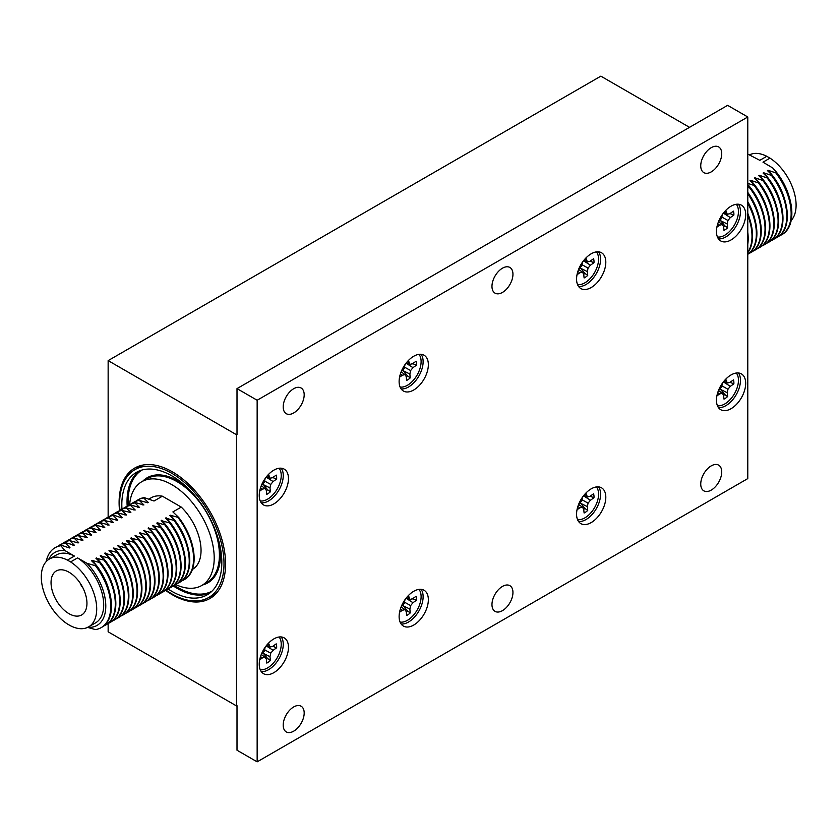 <?xml version="1.0" encoding="UTF-8"?>
<svg xmlns="http://www.w3.org/2000/svg" width="838" height="838" viewBox="0 0 838 838"><rect width="100%" height="100%" fill="white"/><g stroke="black" fill="none" stroke-linecap="round" stroke-linejoin="round"><path stroke-width="1.26" d="M165.62 590.381A75.294 43.471 -120 0 0 172.335 594.76A75.294 43.471 -120 0 0 209.982 598.489A75.294 43.471 -120 0 0 221.525 538.153A75.294 43.471 -120 0 0 172.335 471.804A75.294 43.471 -120 0 0 134.698 468.075A75.294 43.471 -120 0 0 119.53 510.552M138.815 466.169A75.294 43.471 -120 0 0 135.84 469.123M689.527 127.345L600.846 76.153L108.144 360.612L236.536 434.744L236.536 705.952L108.144 631.821L108.144 623.441M108.144 360.612L108.144 517.077M209.657 596.97A75.294 43.471 -120 0 0 213.69 595.87M512.95 274.246A14.833 8.569 -60 0 1 506.477 289.183A14.833 8.569 -60 0 1 495.049 293.153A14.833 8.569 -60 0 1 491.969 286.366A14.833 8.569 -60 0 1 498.453 271.428A14.833 8.569 -60 0 1 509.881 267.458A14.833 8.569 -60 0 1 512.95 274.246M512.95 592.466A14.833 8.569 -60 0 1 506.477 607.393A14.833 8.569 -60 0 1 495.049 611.373A14.833 8.569 -60 0 1 491.969 604.586A14.833 8.569 -60 0 1 498.453 589.648A14.833 8.569 -60 0 1 509.881 585.678A14.833 8.569 -60 0 1 512.95 592.466M721.728 471.93A14.833 8.569 -60 0 1 715.254 486.868A14.833 8.569 -60 0 1 703.826 490.838A14.833 8.569 -60 0 1 700.746 484.05A14.833 8.569 -60 0 1 707.22 469.112A14.833 8.569 -60 0 1 718.658 465.142A14.833 8.569 -60 0 1 721.728 471.93M304.184 713.002A14.833 8.569 -60 0 1 297.7 727.929A14.833 8.569 -60 0 1 286.271 731.909A14.833 8.569 -60 0 1 283.202 725.111A14.833 8.569 -60 0 1 289.676 710.184A14.833 8.569 -60 0 1 301.104 706.214A14.833 8.569 -60 0 1 304.184 713.002M304.184 394.782A14.833 8.569 -60 0 1 297.7 409.719A14.833 8.569 -60 0 1 286.271 413.689A14.833 8.569 -60 0 1 283.202 406.901A14.833 8.569 -60 0 1 289.676 391.964A14.833 8.569 -60 0 1 301.104 387.994A14.833 8.569 -60 0 1 304.184 394.782M721.728 153.71A14.833 8.569 -60 0 1 715.254 168.648A14.833 8.569 -60 0 1 703.826 172.618A14.833 8.569 -60 0 1 700.746 165.83A14.833 8.569 -60 0 1 707.22 150.903A14.833 8.569 -60 0 1 718.658 146.922A14.833 8.569 -60 0 1 721.728 153.71M259.246 495.468A20.667 11.931 120 0 0 263.52 504.926A20.667 11.931 120 0 0 279.452 499.385A20.667 11.931 120 0 0 288.471 478.592A20.667 11.931 120 0 0 284.187 469.123A20.667 11.931 120 0 0 268.265 474.664A20.667 11.931 120 0 0 259.246 495.468M261.247 502.842A20.667 11.931 120 0 0 275.901 494.462A20.667 11.931 120 0 0 283.254 475.575A20.667 11.931 120 0 0 281.243 468.201M399.118 381.552A20.667 11.931 120 0 0 403.403 391.021A20.667 11.931 120 0 0 419.325 385.48A20.667 11.931 120 0 0 428.354 364.677A20.667 11.931 120 0 0 424.07 355.218A20.667 11.931 120 0 0 408.137 360.759A20.667 11.931 120 0 0 399.118 381.552M401.13 388.926A20.667 11.931 120 0 0 415.784 380.557A20.667 11.931 120 0 0 423.127 361.67A20.667 11.931 120 0 0 421.126 354.296M716.459 231.487A20.667 11.931 120 0 0 720.743 240.956A20.667 11.931 120 0 0 736.665 235.415A20.667 11.931 120 0 0 745.684 214.612A20.667 11.931 120 0 0 741.41 205.153A20.667 11.931 120 0 0 725.478 210.694A20.667 11.931 120 0 0 716.459 231.487M718.47 238.861A20.667 11.931 120 0 0 733.124 230.492A20.667 11.931 120 0 0 740.467 211.605A20.667 11.931 120 0 0 738.467 204.231M716.459 400.239A20.667 11.931 120 0 0 720.743 409.709A20.667 11.931 120 0 0 736.665 404.167A20.667 11.931 120 0 0 745.684 383.364A20.667 11.931 120 0 0 741.41 373.905A20.667 11.931 120 0 0 725.478 379.446A20.667 11.931 120 0 0 716.459 400.239M718.47 407.614A20.667 11.931 120 0 0 733.124 399.234A20.667 11.931 120 0 0 740.467 380.358A20.667 11.931 120 0 0 738.467 372.983M399.118 616.6A20.667 11.931 120 0 0 403.403 626.07A20.667 11.931 120 0 0 419.325 620.529A20.667 11.931 120 0 0 428.354 599.725A20.667 11.931 120 0 0 424.07 590.266A20.667 11.931 120 0 0 408.137 595.808A20.667 11.931 120 0 0 399.118 616.6M401.13 623.975A20.667 11.931 120 0 0 415.784 615.595A20.667 11.931 120 0 0 423.127 596.719A20.667 11.931 120 0 0 421.126 589.344M259.246 664.22A20.667 11.931 120 0 0 263.52 673.679A20.667 11.931 120 0 0 279.452 668.137A20.667 11.931 120 0 0 288.471 647.345A20.667 11.931 120 0 0 284.187 637.875A20.667 11.931 120 0 0 268.265 643.416A20.667 11.931 120 0 0 259.246 664.22M261.247 671.594A20.667 11.931 120 0 0 275.901 663.214A20.667 11.931 120 0 0 283.254 644.328A20.667 11.931 120 0 0 281.243 636.953M576.575 279.106A20.667 11.931 120 0 0 580.86 288.565A20.667 11.931 120 0 0 596.782 283.024A20.667 11.931 120 0 0 605.811 262.231A20.667 11.931 120 0 0 601.527 252.762A20.667 11.931 120 0 0 585.605 258.303A20.667 11.931 120 0 0 576.575 279.106M578.587 286.481A20.667 11.931 120 0 0 593.241 278.101A20.667 11.931 120 0 0 600.584 259.214A20.667 11.931 120 0 0 598.583 251.84M576.575 514.144A20.667 11.931 120 0 0 580.86 523.614A20.667 11.931 120 0 0 596.782 518.073A20.667 11.931 120 0 0 605.811 497.269A20.667 11.931 120 0 0 601.527 487.81A20.667 11.931 120 0 0 585.605 493.352A20.667 11.931 120 0 0 576.575 514.144M578.587 521.519A20.667 11.931 120 0 0 593.241 513.149A20.667 11.931 120 0 0 600.584 494.263A20.667 11.931 120 0 0 598.583 486.888M257.151 400.239L257.151 761.847L747.779 478.592L747.779 116.985L257.151 400.239L237.007 388.612L237.007 434.472M237.007 705.68L237.007 750.22L257.151 761.847M747.779 116.985L727.625 105.347L237.007 388.612M175.75 584.578A59.938 34.609 -120 0 0 201.78 585.49A59.938 34.609 -120 0 0 214.203 558.056A59.938 34.609 -120 0 0 188.037 497.73A59.938 34.609 -120 0 0 141.852 481.672A59.938 34.609 -120 0 0 129.618 504.675M168.05 588.988A70.717 40.832 -120 0 0 207.175 594.823A70.717 40.832 -120 0 0 221.819 562.455A70.717 40.832 -120 0 0 190.949 491.288A70.717 40.832 -120 0 0 136.458 472.349A70.717 40.832 -120 0 0 121.814 504.717A70.717 40.832 -120 0 0 121.96 509.137M166.06 590.162A73.817 42.612 -120 0 0 208.725 597.504A73.817 42.612 -120 0 0 224.008 563.712A73.817 42.612 -120 0 0 191.787 489.434A73.817 42.612 -120 0 0 134.908 469.657A73.817 42.612 -120 0 0 119.625 503.449A73.817 42.612 -120 0 0 119.939 510.279M51.045 582.578A25.391 14.665 -120 0 0 62.326 608.346A25.391 14.665 -120 0 0 81.998 614.757A25.391 14.665 -120 0 0 86.953 603.318A25.391 14.665 -120 0 0 76.069 577.969A25.391 14.665 -120 0 0 56.617 570.783A25.391 14.665 -120 0 0 51.045 582.578M192.415 569.421L192.489 569.379A41.334 23.862 -120 0 0 201.047 550.461A41.334 23.862 -120 0 0 181.259 507.095L162.383 496.19A41.334 23.862 -120 0 0 151.154 497.782L148.85 499.113M162.383 496.19L154.024 501.009L144.22 497.615L143.675 497.929L148.263 502.454L147.718 502.769L139.328 500.433L143.916 504.968L135.515 502.632L134.981 502.947L139.558 507.482L131.168 505.146L130.623 505.461L135.211 509.986L126.276 507.975L130.864 512.5L121.929 510.478L126.517 515.014L117.582 512.992L122.159 517.528L121.625 517.842L113.769 515.192L113.224 515.506L117.812 520.031L117.268 520.346L108.877 518.01L113.465 522.545L104.53 520.524L109.118 525.059L100.728 522.723L100.183 523.038L104.771 527.563L96.37 525.237L95.836 525.552L100.413 530.077L99.869 530.391L91.478 528.055L96.066 532.591L87.131 530.569L91.719 535.105L82.784 533.083L87.372 537.608L78.437 535.597L83.014 540.122L82.48 540.437L74.079 538.101L78.667 542.636L78.123 542.951L69.732 540.615L74.32 545.15L65.93 542.815L65.385 543.129L69.973 547.654L69.428 547.968L61.583 545.329L60.86 545.737L64.914 550.576L74.393 556.044L67.407 560.088A39.187 22.626 -120 0 0 49.4 559.009A39.187 22.626 -120 0 0 43.105 589.386A39.187 22.626 -120 0 0 67.407 623.975L70.591 625.808A39.187 22.626 -120 0 0 88.587 626.887L95.584 622.844A39.187 22.626 -120 0 0 103.703 604.91A39.187 22.626 -120 0 0 77.578 557.888L87.058 563.356L95.438 565.702L96.16 565.283L91.572 560.758L92.117 560.444L100.508 562.78L95.92 558.244L104.855 560.266L100.267 555.73L108.657 558.066L109.202 557.752L104.614 553.227L113.015 555.552L113.559 555.238L108.971 550.713L109.516 550.398L117.907 552.734L113.319 548.199L122.254 550.22L117.666 545.685L126.056 548.021L126.601 547.706L122.013 543.181L130.948 545.203L126.37 540.667L126.915 540.353L135.306 542.689L130.718 538.153L139.653 540.175L135.065 535.639L143.455 537.975L144 537.661L139.412 533.136L139.956 532.821L148.347 535.157L143.759 530.622L152.16 532.958L152.705 532.643L148.117 528.108L157.052 530.129L152.464 525.604L161.399 527.615L156.811 523.09L157.355 522.776L165.746 525.112L161.158 520.576L169.559 522.912L170.093 522.598L165.515 518.062L173.906 520.398L174.451 520.084L169.863 515.559L170.407 515.244L178.798 517.58L172.9 511.913L181.259 507.095M88.587 626.887A39.187 22.626 -120 0 0 96.705 608.943A39.187 22.626 -120 0 0 70.591 561.921L77.578 557.888M87.058 627.243L95.438 629.589A46.132 26.638 -120 0 0 101.22 627.61L101.932 627.201A46.132 26.638 -120 0 0 111.485 606.084A46.132 26.638 -120 0 0 96.16 565.283M101.22 627.61A46.132 26.638 -120 0 0 110.773 606.492A46.132 26.638 -120 0 0 95.438 565.702M106.007 624.844A46.132 26.638 -120 0 0 106.279 624.687A46.132 26.638 -120 0 0 115.843 603.57A46.132 26.638 -120 0 0 100.508 562.78M103.755 625.965A46.132 26.638 -120 0 0 105.735 625.001A46.132 26.638 -120 0 0 115.298 603.884A46.132 26.638 -120 0 0 99.963 563.094M110.365 622.33A46.132 26.638 -120 0 0 110.637 622.173A46.132 26.638 -120 0 0 120.19 601.056A46.132 26.638 -120 0 0 104.855 560.266M108.112 623.451A46.132 26.638 -120 0 0 110.092 622.487A46.132 26.638 -120 0 0 119.645 601.37A46.132 26.638 -120 0 0 104.31 560.58M114.712 619.816A46.132 26.638 -120 0 0 114.984 619.67A46.132 26.638 -120 0 0 124.537 598.552A46.132 26.638 -120 0 0 109.202 557.752M112.46 620.948A46.132 26.638 -120 0 0 114.439 619.984A46.132 26.638 -120 0 0 123.993 598.866A46.132 26.638 -120 0 0 108.657 558.066M119.059 617.313A46.132 26.638 -120 0 0 119.331 617.156A46.132 26.638 -120 0 0 128.884 596.038A46.132 26.638 -120 0 0 113.559 555.238M116.807 618.434A46.132 26.638 -120 0 0 118.787 617.47A46.132 26.638 -120 0 0 128.34 596.352A46.132 26.638 -120 0 0 113.015 555.552M123.406 614.799A46.132 26.638 -120 0 0 123.678 614.642A46.132 26.638 -120 0 0 133.232 593.524A46.132 26.638 -120 0 0 117.907 552.734M121.154 615.92A46.132 26.638 -120 0 0 123.134 614.956A46.132 26.638 -120 0 0 132.697 593.838A46.132 26.638 -120 0 0 117.362 553.049M127.753 612.285A46.132 26.638 -120 0 0 128.036 612.138A46.132 26.638 -120 0 0 137.589 591.01A46.132 26.638 -120 0 0 122.254 550.22M125.501 613.406A46.132 26.638 -120 0 0 127.491 612.442A46.132 26.638 -120 0 0 137.044 591.324A46.132 26.638 -120 0 0 121.709 550.535M132.111 609.781A46.132 26.638 -120 0 0 132.383 609.624A46.132 26.638 -120 0 0 141.936 588.506A46.132 26.638 -120 0 0 126.601 547.706M129.859 610.902A46.132 26.638 -120 0 0 131.838 609.938A46.132 26.638 -120 0 0 141.392 588.821A46.132 26.638 -120 0 0 126.056 548.021M136.458 607.267A46.132 26.638 -120 0 0 136.73 607.11A46.132 26.638 -120 0 0 146.283 585.992A46.132 26.638 -120 0 0 130.948 545.203M134.206 608.388A46.132 26.638 -120 0 0 136.185 607.424A46.132 26.638 -120 0 0 145.739 586.307A46.132 26.638 -120 0 0 130.414 545.507M140.805 604.753A46.132 26.638 -120 0 0 141.077 604.596A46.132 26.638 -120 0 0 150.631 583.478A46.132 26.638 -120 0 0 135.306 542.689M138.553 605.874A46.132 26.638 -120 0 0 140.533 604.91A46.132 26.638 -120 0 0 150.086 583.793A46.132 26.638 -120 0 0 134.761 543.003M145.152 602.239A46.132 26.638 -120 0 0 145.424 602.093A46.132 26.638 -120 0 0 154.988 580.964A46.132 26.638 -120 0 0 139.653 540.175M142.9 603.36A46.132 26.638 -120 0 0 144.89 602.407A46.132 26.638 -120 0 0 154.443 581.279A46.132 26.638 -120 0 0 139.108 540.489M149.51 599.736A46.132 26.638 -120 0 0 149.782 599.579A46.132 26.638 -120 0 0 159.335 578.461A46.132 26.638 -120 0 0 144 537.661M147.258 600.856A46.132 26.638 -120 0 0 149.237 599.893A46.132 26.638 -120 0 0 158.791 578.775A46.132 26.638 -120 0 0 143.455 537.975M153.857 597.222A46.132 26.638 -120 0 0 154.129 597.065A46.132 26.638 -120 0 0 163.682 575.947A46.132 26.638 -120 0 0 148.347 535.157M151.605 598.342A46.132 26.638 -120 0 0 153.584 597.379A46.132 26.638 -120 0 0 163.138 576.261A46.132 26.638 -120 0 0 147.802 535.472M158.204 594.708A46.132 26.638 -120 0 0 158.476 594.551A46.132 26.638 -120 0 0 168.029 573.433A46.132 26.638 -120 0 0 152.705 532.643M155.952 595.828A46.132 26.638 -120 0 0 157.932 594.865A46.132 26.638 -120 0 0 167.485 573.747A46.132 26.638 -120 0 0 152.16 532.958M162.551 592.194A46.132 26.638 -120 0 0 162.823 592.047A46.132 26.638 -120 0 0 172.377 570.929A46.132 26.638 -120 0 0 157.052 530.129M160.299 593.325A46.132 26.638 -120 0 0 162.279 592.361A46.132 26.638 -120 0 0 171.842 571.244A46.132 26.638 -120 0 0 156.507 530.444M166.898 589.69A46.132 26.638 -120 0 0 167.181 589.533A46.132 26.638 -120 0 0 176.734 568.415A46.132 26.638 -120 0 0 161.399 527.615M164.646 590.811A46.132 26.638 -120 0 0 166.636 589.847A46.132 26.638 -120 0 0 176.19 568.73A46.132 26.638 -120 0 0 160.854 527.93M171.256 587.176A46.132 26.638 -120 0 0 171.528 587.019A46.132 26.638 -120 0 0 181.081 565.901A46.132 26.638 -120 0 0 165.746 525.112M169.004 588.297A46.132 26.638 -120 0 0 170.983 587.333A46.132 26.638 -120 0 0 180.537 566.216A46.132 26.638 -120 0 0 165.201 525.426M175.603 584.662A46.132 26.638 -120 0 0 175.875 584.515A46.132 26.638 -120 0 0 185.428 563.387A46.132 26.638 -120 0 0 170.093 522.598M173.351 585.783A46.132 26.638 -120 0 0 175.331 584.819A46.132 26.638 -120 0 0 184.884 563.702A46.132 26.638 -120 0 0 169.559 522.912M179.95 582.159A46.132 26.638 -120 0 0 180.222 582.001A46.132 26.638 -120 0 0 189.776 560.884A46.132 26.638 -120 0 0 174.451 520.084M177.698 583.279A46.132 26.638 -120 0 0 179.678 582.316A46.132 26.638 -120 0 0 189.231 561.198A46.132 26.638 -120 0 0 173.906 520.398M184.297 579.645A46.132 26.638 -120 0 0 184.57 579.487A46.132 26.638 -120 0 0 194.133 558.37A46.132 26.638 -120 0 0 178.798 517.58M182.045 580.765A46.132 26.638 -120 0 0 184.035 579.802A46.132 26.638 -120 0 0 193.588 558.684A46.132 26.638 -120 0 0 178.253 517.884M144.22 497.615A46.132 26.638 -120 0 0 138.438 499.584A46.132 26.638 -120 0 0 138.176 499.741M143.675 497.929A46.132 26.638 -120 0 0 137.893 499.898A46.132 26.638 -120 0 0 136.07 501.134M148.263 502.454A42.141 24.333 -120 0 0 146.524 502.329M139.873 500.118A46.132 26.638 -120 0 0 134.09 502.098A46.132 26.638 -120 0 0 133.818 502.255M139.328 500.433A46.132 26.638 -120 0 0 133.546 502.412A46.132 26.638 -120 0 0 131.723 503.638M143.916 504.968A42.141 24.333 -120 0 0 142.167 504.843M135.515 502.632A46.132 26.638 -120 0 0 129.743 504.602A46.132 26.638 -120 0 0 129.471 504.769M134.981 502.947A46.132 26.638 -120 0 0 129.199 504.916A46.132 26.638 -120 0 0 127.376 506.152M139.558 507.482A42.141 24.333 -120 0 0 137.82 507.357M131.168 505.146A46.132 26.638 -120 0 0 125.396 507.116A46.132 26.638 -120 0 0 125.124 507.273M130.623 505.461A46.132 26.638 -120 0 0 124.852 507.43A46.132 26.638 -120 0 0 123.029 508.666M135.211 509.986A42.141 24.333 -120 0 0 133.472 509.86M126.821 507.66A46.132 26.638 -120 0 0 121.039 509.63A46.132 26.638 -120 0 0 120.777 509.787M126.276 507.975A46.132 26.638 -120 0 0 120.504 509.944A46.132 26.638 -120 0 0 118.671 511.18M130.864 512.5A42.141 24.333 -120 0 0 129.125 512.374M122.474 510.164A46.132 26.638 -120 0 0 116.692 512.144A46.132 26.638 -120 0 0 116.419 512.301M121.929 510.478A46.132 26.638 -120 0 0 116.147 512.447A46.132 26.638 -120 0 0 114.324 513.684M126.517 515.014A42.141 24.333 -120 0 0 124.778 514.888M118.127 512.678A46.132 26.638 -120 0 0 112.344 514.647A46.132 26.638 -120 0 0 112.072 514.815M117.582 512.992A46.132 26.638 -120 0 0 111.8 514.961A46.132 26.638 -120 0 0 109.977 516.198M122.159 517.528A42.141 24.333 -120 0 0 120.421 517.402M113.769 515.192A46.132 26.638 -120 0 0 107.997 517.161A46.132 26.638 -120 0 0 107.725 517.318M113.224 515.506A46.132 26.638 -120 0 0 107.453 517.475A46.132 26.638 -120 0 0 105.63 518.712M117.812 520.031A42.141 24.333 -120 0 0 116.073 519.906M109.422 517.706A46.132 26.638 -120 0 0 103.65 519.675A46.132 26.638 -120 0 0 103.378 519.832M108.877 518.01A46.132 26.638 -120 0 0 103.105 519.989A46.132 26.638 -120 0 0 101.272 521.226M113.465 522.545A42.141 24.333 -120 0 0 111.726 522.42M105.075 520.209A46.132 26.638 -120 0 0 99.293 522.179A46.132 26.638 -120 0 0 99.031 522.346M104.53 520.524A46.132 26.638 -120 0 0 98.748 522.493A46.132 26.638 -120 0 0 96.925 523.729M109.118 525.059A42.141 24.333 -120 0 0 107.379 524.934M100.728 522.723A46.132 26.638 -120 0 0 94.945 524.693A46.132 26.638 -120 0 0 94.673 524.85M100.183 523.038A46.132 26.638 -120 0 0 94.401 525.007A46.132 26.638 -120 0 0 92.578 526.243M104.771 527.563A42.141 24.333 -120 0 0 103.022 527.448M96.37 525.237A46.132 26.638 -120 0 0 90.598 527.207A46.132 26.638 -120 0 0 90.326 527.364M95.836 525.552A46.132 26.638 -120 0 0 90.054 527.521A46.132 26.638 -120 0 0 88.231 528.757M100.413 530.077A42.141 24.333 -120 0 0 98.675 529.951M92.023 527.741A46.132 26.638 -120 0 0 86.251 529.721A46.132 26.638 -120 0 0 85.979 529.878M91.478 528.055A46.132 26.638 -120 0 0 85.706 530.035A46.132 26.638 -120 0 0 83.884 531.261M96.066 532.591A42.141 24.333 -120 0 0 94.327 532.465M87.676 530.255A46.132 26.638 -120 0 0 81.894 532.224A46.132 26.638 -120 0 0 81.632 532.392M87.131 530.569A46.132 26.638 -120 0 0 81.359 532.539A46.132 26.638 -120 0 0 79.526 533.775M91.719 535.105A42.141 24.333 -120 0 0 89.98 534.979M83.329 532.769A46.132 26.638 -120 0 0 77.546 534.738A46.132 26.638 -120 0 0 77.274 534.895M82.784 533.083A46.132 26.638 -120 0 0 77.002 535.053A46.132 26.638 -120 0 0 75.179 536.289M87.372 537.608A42.141 24.333 -120 0 0 85.633 537.483M78.982 535.283A46.132 26.638 -120 0 0 73.199 537.252A46.132 26.638 -120 0 0 72.927 537.409M78.437 535.597A46.132 26.638 -120 0 0 72.655 537.567A46.132 26.638 -120 0 0 70.832 538.803M83.014 540.122A42.141 24.333 -120 0 0 81.276 539.997M74.624 537.787A46.132 26.638 -120 0 0 68.852 539.766A46.132 26.638 -120 0 0 68.58 539.923M74.079 538.101A46.132 26.638 -120 0 0 68.307 540.07A46.132 26.638 -120 0 0 66.485 541.306M78.667 542.636A42.141 24.333 -120 0 0 76.928 542.511M70.277 540.301A46.132 26.638 -120 0 0 64.505 542.27A46.132 26.638 -120 0 0 64.233 542.437M69.732 540.615A46.132 26.638 -120 0 0 63.96 542.584A46.132 26.638 -120 0 0 62.127 543.82M74.32 545.15A42.141 24.333 -120 0 0 72.581 545.025M65.93 542.815A46.132 26.638 -120 0 0 60.147 544.784A46.132 26.638 -120 0 0 59.875 544.941M65.385 543.129A46.132 26.638 -120 0 0 59.603 545.098A46.132 26.638 -120 0 0 57.78 546.334M69.973 547.654A42.141 24.333 -120 0 0 68.234 547.528M61.583 545.329A46.132 26.638 -120 0 0 55.8 547.298L55.088 547.706A46.132 26.638 -120 0 0 46.205 561.596M60.86 545.737A46.132 26.638 -120 0 0 55.088 547.706M64.914 550.576A42.141 24.333 -120 0 0 48.625 559.501M74.393 556.044A39.187 22.626 -120 0 0 56.397 554.976L49.4 559.009M187.23 544.815A42.141 24.333 -120 0 0 170.407 515.244M182.883 547.319A42.141 24.333 -120 0 0 166.06 517.748M178.536 549.833A42.141 24.333 -120 0 0 161.703 520.262M174.178 552.347A42.141 24.333 -120 0 0 157.355 522.776M169.831 554.861A42.141 24.333 -120 0 0 153.008 525.29M165.484 557.364A42.141 24.333 -120 0 0 148.661 527.793M161.137 559.878A42.141 24.333 -120 0 0 144.304 530.307M156.779 562.392A42.141 24.333 -120 0 0 139.956 532.821M152.432 564.896A42.141 24.333 -120 0 0 135.609 535.335M148.085 567.41A42.141 24.333 -120 0 0 131.262 537.839M143.738 569.924A42.141 24.333 -120 0 0 126.915 540.353M139.391 572.438A42.141 24.333 -120 0 0 122.558 542.867M135.033 574.941A42.141 24.333 -120 0 0 118.21 545.37M130.686 577.455A42.141 24.333 -120 0 0 113.863 547.884M126.339 579.969A42.141 24.333 -120 0 0 109.516 550.398M121.992 582.483A42.141 24.333 -120 0 0 105.159 552.912M117.634 584.987A42.141 24.333 -120 0 0 100.811 555.416M113.287 587.501A42.141 24.333 -120 0 0 96.464 557.93M108.94 590.015A42.141 24.333 -120 0 0 92.117 560.444M87.781 627.316A42.141 24.333 -120 0 0 105.787 605.665A42.141 24.333 -120 0 0 87.058 563.356M70.591 561.921L67.407 560.088M80.301 583.363A8.967 5.175 -120 0 0 82.952 587.951M772.825 168.009A42.141 24.333 60 0 1 772.856 168.05L762.989 162.163L769.986 158.131A39.187 22.626 60 0 1 796.1 205.153A39.187 22.626 60 0 1 791.187 220.509M772.468 167.642L776.522 172.481L775.81 172.89A46.132 26.638 60 0 1 791.145 213.69A46.132 26.638 60 0 1 781.582 234.808A46.132 26.638 60 0 1 779.602 235.771M776.522 172.481A46.132 26.638 60 0 1 789.354 197.339A46.132 26.638 60 0 1 791.858 213.271A46.132 26.638 60 0 1 782.304 234.389L781.582 234.808M775.81 172.89L767.964 170.25A42.141 24.333 60 0 1 784.787 199.811M767.964 170.25L767.419 170.564L772.008 175.09A46.132 26.638 60 0 1 787.332 215.89A46.132 26.638 60 0 1 777.779 237.007A46.132 26.638 60 0 1 777.507 237.154M772.008 175.09L771.463 175.404A46.132 26.638 60 0 1 786.788 216.194A46.132 26.638 60 0 1 777.235 237.322A46.132 26.638 60 0 1 775.255 238.275M771.463 175.404L763.607 172.754A42.141 24.333 60 0 1 780.44 202.325M763.607 172.754L763.072 173.068L767.65 177.604A46.132 26.638 60 0 1 782.985 218.393A46.132 26.638 60 0 1 773.432 239.511A46.132 26.638 60 0 1 773.16 239.668M767.65 177.604L767.105 177.918A46.132 26.638 60 0 1 782.441 218.708A46.132 26.638 60 0 1 772.887 239.825A46.132 26.638 60 0 1 770.908 240.789M767.105 177.918L759.259 175.268A42.141 24.333 60 0 1 776.082 204.839M759.259 175.268L758.715 175.582L763.303 180.118A46.132 26.638 60 0 1 778.638 220.907A46.132 26.638 60 0 1 769.085 242.025A46.132 26.638 60 0 1 768.813 242.182M763.303 180.118L762.758 180.432A46.132 26.638 60 0 1 778.093 221.222A46.132 26.638 60 0 1 768.54 242.339A46.132 26.638 60 0 1 766.561 243.303M762.758 180.432L754.912 177.782A42.141 24.333 60 0 1 771.735 207.353M754.912 177.782L754.368 178.096L758.956 182.621A46.132 26.638 60 0 1 774.291 223.421A46.132 26.638 60 0 1 764.727 244.539A46.132 26.638 60 0 1 764.455 244.696M758.956 182.621L758.411 182.935A46.132 26.638 60 0 1 773.746 223.736A46.132 26.638 60 0 1 764.193 244.853A46.132 26.638 60 0 1 762.203 245.817M758.411 182.935L750.565 180.285A42.141 24.333 60 0 1 767.388 209.856M750.565 180.285L750.02 180.599L754.609 185.135A46.132 26.638 60 0 1 769.933 225.925A46.132 26.638 60 0 1 760.38 247.053A46.132 26.638 60 0 1 760.108 247.2M754.609 185.135L754.064 185.449A46.132 26.638 60 0 1 769.389 226.239A46.132 26.638 60 0 1 759.836 247.367A46.132 26.638 60 0 1 757.856 248.32M747.779 184.486A42.141 24.333 60 0 1 763.041 212.37M747.779 185.083L750.251 187.649L749.717 187.963A46.132 26.638 60 0 1 765.042 228.753A46.132 26.638 60 0 1 755.488 249.871A46.132 26.638 60 0 1 753.509 250.834M750.251 187.649A46.132 26.638 60 0 1 765.586 228.439A46.132 26.638 60 0 1 756.033 249.556A46.132 26.638 60 0 1 755.761 249.714M747.779 192.394A42.141 24.333 60 0 1 758.694 214.884M747.779 193.788A46.132 26.638 60 0 1 760.695 231.267A46.132 26.638 60 0 1 751.141 252.385A46.132 26.638 60 0 1 749.162 253.348M747.779 192.688A46.132 26.638 60 0 1 761.239 230.953A46.132 26.638 60 0 1 751.686 252.07A46.132 26.638 60 0 1 751.414 252.228M747.779 201.665A42.141 24.333 60 0 1 754.336 217.398M747.779 203.383A46.132 26.638 60 0 1 756.347 233.781A46.132 26.638 60 0 1 747.779 254.281M747.779 202.084A46.132 26.638 60 0 1 756.892 233.467A46.132 26.638 60 0 1 747.779 254.312M747.779 213.271A42.141 24.333 60 0 1 749.989 219.902M747.779 215.324A46.132 26.638 60 0 1 752 236.285A46.132 26.638 60 0 1 747.779 252.385M747.779 213.627A46.132 26.638 60 0 1 752.534 235.97A46.132 26.638 60 0 1 747.779 252.825M747.779 232.262A46.132 26.638 60 0 1 748.187 238.484A46.132 26.638 60 0 1 747.779 244.235M747.779 154.077L759.804 160.33L766.801 156.297A39.187 22.626 60 0 0 749.811 154.695M754.064 185.449L747.779 183.375M749.717 187.963L747.779 187.356M772.856 168.05A42.141 24.333 60 0 1 788.904 195.841L789.354 197.339M769.986 158.131L766.801 156.297M736.309 204.273A19.337 11.166 -60 0 1 738.362 209.751A19.337 11.166 -60 0 1 732.035 228.606A19.337 11.166 -60 0 1 717.433 236.976M716.899 227.14L719.643 225.181L722.262 224.532L723.582 226.511L723.99 230.356A12.895 7.448 120 0 0 727.614 227.779L727.206 223.935L727.95 220.488L730.327 217.587L733.858 215.073A12.895 7.448 120 0 0 733.439 211.134L729.908 213.648L727.29 214.298L725.76 210.401M722.314 214.601L721.602 218.341L718.47 221.777L722.262 224.532M727.206 223.935L720.659 220.729L724.755 225.757L727.614 227.779M724.755 225.757A11.921 6.882 -60 0 1 723.603 226.742M717.726 223.872L719.643 225.181M730.642 213.124A11.921 6.882 -60 0 1 730.621 213.816L729.364 213.784M725.844 213.669L724.147 213.627L730.327 217.587M730.621 213.816L733.858 215.073M721.874 217.084L727.95 220.488M724.577 211.679L725.97 212.318M723.697 212.747L727.29 214.298M596.426 486.93A19.337 11.166 -60 0 1 598.479 492.409A19.337 11.166 -60 0 1 592.152 511.264A19.337 11.166 -60 0 1 577.55 519.633M577.015 509.797L579.76 507.838L582.379 507.189L583.698 509.169L584.107 513.013A12.895 7.448 120 0 0 587.731 510.436L587.323 506.592L588.067 503.146L590.444 500.244L593.974 497.73A12.895 7.448 120 0 0 593.555 493.792L590.025 496.306L587.407 496.955L585.877 493.058M582.431 497.259L581.719 500.998L578.597 504.434M587.323 506.592L580.776 503.387L584.882 508.415L587.731 510.436M584.882 508.415A11.921 6.882 -60 0 1 583.73 509.399M578.629 504.413L582.379 507.189M577.853 506.529L579.76 507.838M590.769 495.782A11.921 6.882 -60 0 1 590.738 496.473L589.491 496.442M585.961 496.326L584.275 496.285L590.444 500.244M590.738 496.473L593.974 497.73M581.991 499.741L588.067 503.146M584.704 494.336L586.087 494.975M583.814 495.405L587.407 496.955M596.426 251.882A19.337 11.166 -60 0 1 598.479 257.371A19.337 11.166 -60 0 1 592.152 276.215A19.337 11.166 -60 0 1 577.55 284.585M577.015 274.749L579.76 272.8L582.379 272.151L583.698 274.131L584.107 277.965A12.895 7.448 120 0 0 587.731 275.388L587.323 271.554L588.067 268.097L590.444 265.196L593.974 262.692A12.895 7.448 120 0 0 593.555 258.743L590.025 261.257L587.407 261.906L585.877 258.01M582.431 262.221L581.719 265.96L578.597 269.386M587.323 271.554L580.776 268.338L584.882 273.366L587.731 275.388M584.882 273.366A11.921 6.882 -60 0 1 583.73 274.351M578.629 269.365L582.379 272.151M577.853 271.481L579.76 272.8M590.769 260.733A11.921 6.882 -60 0 1 590.738 261.435L589.491 261.393M585.961 261.288L584.275 261.236L590.444 265.196M590.738 261.435L593.974 262.692M581.991 264.693L588.067 268.097M584.704 259.298L586.087 259.927M583.814 260.356L587.407 261.906M279.096 636.995A19.337 11.166 -60 0 1 281.139 642.484A19.337 11.166 -60 0 1 274.812 661.329A19.337 11.166 -60 0 1 260.209 669.698M259.675 659.862L262.42 657.914L265.038 657.254L266.369 659.234L266.777 663.078A12.895 7.448 120 0 0 270.391 660.501L269.983 656.667L270.726 653.211L273.104 650.309L276.634 647.795A12.895 7.448 120 0 0 276.215 643.856L272.685 646.37L270.066 647.02L268.548 643.123M265.091 647.334L264.379 651.063L261.257 654.499M269.983 656.667L263.446 653.451L267.542 658.479L270.391 660.501M267.542 658.479A11.921 6.882 -60 0 1 266.39 659.464M261.288 654.478L265.038 657.254M260.513 656.594L262.42 657.914M273.429 645.847A11.921 6.882 -60 0 1 273.408 646.538L272.151 646.507M268.631 646.391L266.934 646.349L273.104 650.309M273.408 646.538L276.634 647.795M264.651 649.806L270.726 653.211M267.364 644.412L268.747 645.04M266.484 645.47L270.066 647.02M418.969 589.386A19.337 11.166 -60 0 1 421.022 594.865A19.337 11.166 -60 0 1 414.695 613.72A19.337 11.166 -60 0 1 400.093 622.089M399.558 612.253L402.303 610.294L404.922 609.645L406.241 611.625L406.65 615.469A12.895 7.448 120 0 0 410.274 612.892L409.866 609.048L410.61 605.602L412.987 602.7L416.517 600.186A12.895 7.448 120 0 0 416.098 596.247L412.568 598.761L409.95 599.411L408.42 595.514M404.974 599.715L404.262 603.454L401.14 606.89L404.922 609.645M409.866 609.048L403.319 605.843L407.415 610.871L410.274 612.892M407.415 610.871A11.921 6.882 -60 0 1 406.262 611.855M400.396 608.985L402.303 610.294M413.312 598.238A11.921 6.882 -60 0 1 413.281 598.929L412.034 598.898M408.504 598.782L406.818 598.741L412.987 602.7M413.281 598.929L416.517 600.186M404.534 602.197L410.61 605.602M407.247 596.792L408.63 597.431M406.357 597.861L409.95 599.411M736.309 373.025A19.337 11.166 -60 0 1 738.362 378.504A19.337 11.166 -60 0 1 732.035 397.359A19.337 11.166 -60 0 1 717.433 405.728M716.899 395.892L719.643 393.933L722.262 393.284L723.582 395.264L723.99 399.108A12.895 7.448 120 0 0 727.614 396.531L727.206 392.687L727.95 389.241L730.327 386.339L733.858 383.825A12.895 7.448 120 0 0 733.439 379.886L729.908 382.4L727.29 383.05L725.76 379.153M722.314 383.354L721.602 387.093L718.47 390.529L722.262 393.284M727.206 392.687L720.659 389.481L724.755 394.509L727.614 396.531M724.755 394.509A11.921 6.882 -60 0 1 723.603 395.494M717.726 392.624L719.643 393.933M730.642 381.877A11.921 6.882 -60 0 1 730.621 382.568L729.364 382.537M725.844 382.421L724.147 382.379L730.327 386.339M730.621 382.568L733.858 383.825M721.874 385.836L727.95 389.241M724.577 380.431L725.97 381.07M723.697 381.5L727.29 383.05M279.096 468.243A19.337 11.166 -60 0 1 281.139 473.732A19.337 11.166 -60 0 1 274.812 492.576A19.337 11.166 -60 0 1 260.209 500.946M259.675 491.11L262.42 489.162L265.038 488.502L266.369 490.492L266.777 494.326A12.895 7.448 120 0 0 270.391 491.749L269.983 487.915L270.726 484.458L273.104 481.557L276.634 479.043A12.895 7.448 120 0 0 276.215 475.104L272.685 477.618L270.066 478.268L268.548 474.371M265.091 478.582L264.379 482.321L261.257 485.747M269.983 487.915L263.446 484.699L267.542 489.727L270.391 491.749M267.542 489.727A11.921 6.882 -60 0 1 266.39 490.712M261.288 485.726L265.038 488.502M260.513 487.842L262.42 489.162M273.429 477.094A11.921 6.882 -60 0 1 273.408 477.796L272.151 477.754M268.631 477.65L266.934 477.597L273.104 481.557M273.408 477.796L276.634 479.043M264.651 481.054L270.726 484.458M267.364 475.659L268.747 476.288M266.484 476.717L270.066 478.268M418.969 354.338A19.337 11.166 -60 0 1 421.022 359.816A19.337 11.166 -60 0 1 414.695 378.671A19.337 11.166 -60 0 1 400.093 387.041M399.558 377.205L402.303 375.256L404.922 374.596L406.241 376.576L406.65 380.421A12.895 7.448 120 0 0 410.274 377.844L409.866 374.01L410.61 370.553L412.987 367.652L416.517 365.138A12.895 7.448 120 0 0 416.098 361.199L412.568 363.713L409.95 364.362L408.42 360.466M404.974 364.666L404.262 368.406L401.14 371.842M409.866 374.01L403.319 370.794L407.415 375.822L410.274 377.844M407.415 375.822A11.921 6.882 -60 0 1 406.262 376.807M401.161 371.821L404.922 374.596M400.396 373.937L402.303 375.256M413.312 363.189A11.921 6.882 -60 0 1 413.281 363.881L412.034 363.849M408.504 363.734L406.818 363.692L412.987 367.652M413.281 363.881L416.517 365.138M404.534 367.149L410.61 370.553M407.247 361.754L408.63 362.383M406.357 362.812L409.95 364.362M201.78 585.49L207.007 582.473A59.938 34.609 -120 0 0 219.42 555.039A59.938 34.609 -120 0 0 193.253 494.724A59.938 34.609 -120 0 0 147.069 478.666L141.852 481.672M202.806 584.903A60.671 35.028 -120 0 0 220.457 555.039A60.671 35.028 -120 0 0 219.294 542.856M139.171 471.008A70.717 40.832 -120 0 0 127.03 501.7A70.717 40.832 -120 0 0 127.187 506.236M173.183 585.909A70.717 40.832 -120 0 0 209.689 593.147M141.968 470.034A69.973 40.402 -120 0 0 128.078 501.7A69.973 40.402 -120 0 0 128.193 505.555M174.273 585.385A69.973 40.402 -120 0 0 211.93 591.209M187.523 487.831A60.671 35.028 -120 0 0 142.869 481.085M142.848 465.08L134.908 469.657M106.279 624.687L105.735 625.001M110.637 622.173L110.092 622.487M114.984 619.67L114.439 619.984M119.331 617.156L118.787 617.47M123.678 614.642L123.134 614.956M128.036 612.138L127.491 612.442M132.383 609.624L131.838 609.938M136.73 607.11L136.185 607.424M141.077 604.596L140.533 604.91M145.424 602.093L144.89 602.407M149.782 599.579L149.237 599.893M154.129 597.065L153.584 597.379M158.476 594.551L157.932 594.865M162.823 592.047L162.279 592.361M167.181 589.533L166.636 589.847M171.528 587.019L170.983 587.333M175.875 584.515L175.331 584.819M180.222 582.001L179.678 582.316M184.57 579.487L184.035 579.802M138.438 499.584L137.893 499.898M134.09 502.098L133.546 502.412M129.743 504.602L129.199 504.916M125.396 507.116L124.852 507.43M121.039 509.63L120.504 509.944M116.692 512.144L116.147 512.447M112.344 514.647L111.8 514.961M107.997 517.161L107.453 517.475M103.65 519.675L103.105 519.989M99.293 522.179L98.748 522.493M94.945 524.693L94.401 525.007M90.598 527.207L90.054 527.521M86.251 529.721L85.706 530.035M81.894 532.224L81.359 532.539M77.546 534.738L77.002 535.053M73.199 537.252L72.655 537.567M68.852 539.766L68.307 540.07M64.505 542.27L63.96 542.584M60.147 544.784L59.603 545.098M216.665 592.927L208.725 597.504M751.141 252.385L751.686 252.07M755.488 249.871L756.033 249.556M759.836 247.367L760.38 247.053M764.193 244.853L764.727 244.539M768.54 242.339L769.085 242.025M772.887 239.825L773.432 239.511M777.235 237.322L777.779 237.007"/></g></svg>
